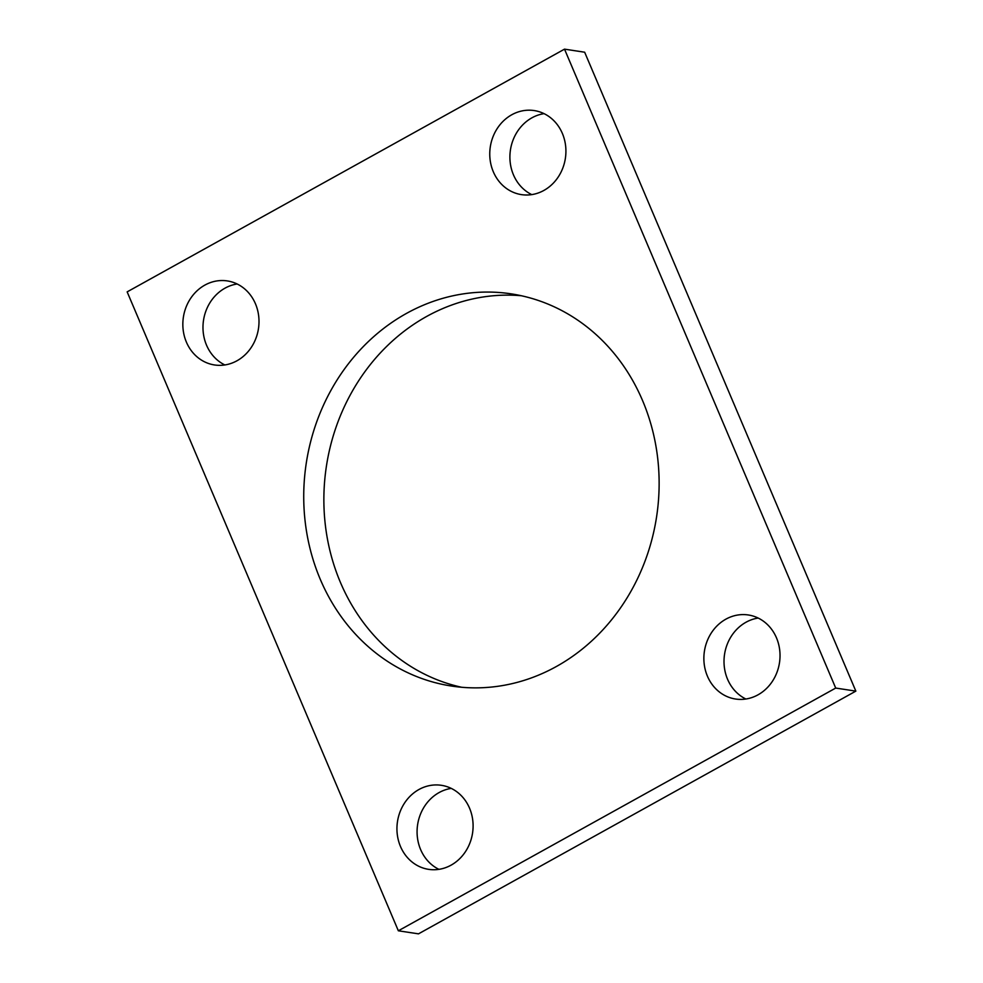 <?xml version="1.0" encoding="UTF-8"?>
<svg xmlns="http://www.w3.org/2000/svg" width="983" height="983" viewBox="0 0 983 983"><rect width="100%" height="100%" fill="white"/><g stroke="black" fill="none" stroke-linecap="round" stroke-linejoin="round"><path stroke-width="1.47" d="M835.71 688.063L564.512 49.15L127.151 291.877L398.348 930.79L835.71 688.063L855.849 691.123L584.652 52.21L564.512 49.15M855.849 691.123L418.488 933.85L398.348 930.79M461.74 687.277A198.345 177.198 98.6 0 1 326.381 466.397A198.345 177.198 98.6 0 1 521.26 295.723M556.366 666.511A198.345 177.198 98.6 0 1 451.615 686.06A198.345 177.198 98.6 0 1 306.241 463.337A198.345 177.198 98.6 0 1 511.246 293.868A198.345 177.198 98.6 0 1 657.553 457.083A198.345 177.198 98.6 0 1 556.366 666.511M224.837 364.951A42.502 37.968 98.6 0 1 203.518 320.286A42.502 37.968 98.6 0 1 237.136 283.989M236.977 360.773A42.502 37.968 98.6 0 1 214.527 364.963A42.502 37.968 98.6 0 1 183.379 317.226A42.502 37.968 98.6 0 1 227.306 280.917A42.502 37.968 98.6 0 1 258.664 315.887A42.502 37.968 98.6 0 1 236.977 360.773M438.934 869.353A42.502 37.968 98.6 0 1 417.615 824.688A42.502 37.968 98.6 0 1 451.246 788.391M451.074 865.163A42.502 37.968 98.6 0 1 428.637 869.353A42.502 37.968 98.6 0 1 397.476 821.628A42.502 37.968 98.6 0 1 441.416 785.319A42.502 37.968 98.6 0 1 472.762 820.289A42.502 37.968 98.6 0 1 451.074 865.163M531.754 194.609A42.502 37.968 98.6 0 1 510.435 149.957A42.502 37.968 98.6 0 1 544.066 113.647M543.894 190.432A42.502 37.968 98.6 0 1 521.445 194.622A42.502 37.968 98.6 0 1 490.296 146.897A42.502 37.968 98.6 0 1 534.224 110.575A42.502 37.968 98.6 0 1 565.581 145.558A42.502 37.968 98.6 0 1 543.894 190.432M745.864 699.011A42.502 37.968 98.6 0 1 724.545 654.359A42.502 37.968 98.6 0 1 758.163 618.049M758.004 694.834A42.502 37.968 98.6 0 1 735.554 699.024A42.502 37.968 98.6 0 1 704.406 651.287A42.502 37.968 98.6 0 1 748.333 614.977A42.502 37.968 98.6 0 1 779.691 649.96A42.502 37.968 98.6 0 1 758.004 694.834"/></g></svg>
